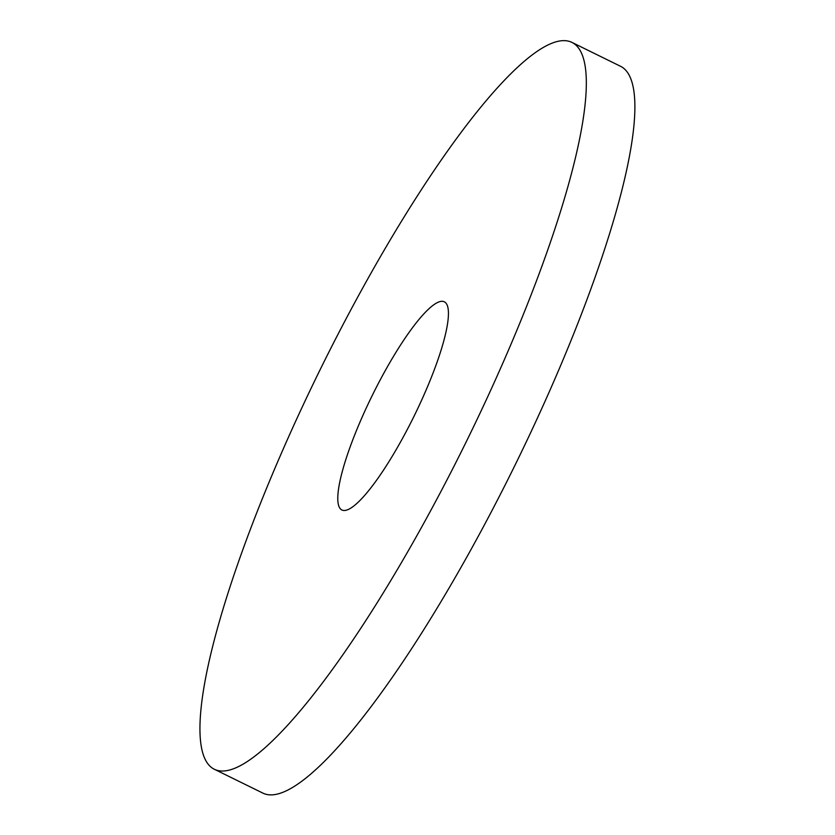 <?xml version="1.0" encoding="UTF-8"?>
<svg xmlns="http://www.w3.org/2000/svg" width="835" height="835" viewBox="0 0 835 835"><rect width="100%" height="100%" fill="white"/><g stroke="black" fill="none" stroke-linecap="round" stroke-linejoin="round"><path stroke-width="1.25" d="M379.173 381.877A115.981 23.317 -63.8 0 0 347.402 509.841A115.981 23.317 -63.8 0 0 414.087 416.122A115.981 23.317 -63.8 0 0 447.508 306.069A115.981 23.317 -63.8 0 0 379.173 381.877M214.564 769.369L263.129 793.229A405.027 81.444 -63.8 0 0 514.809 465.606A405.027 81.444 -63.8 0 0 620.301 66.163L571.745 42.314A405.027 81.444 -63.8 0 0 344.312 322.164A405.027 81.444 -63.8 0 0 214.564 769.369A405.027 81.444 -63.8 0 0 466.254 441.757A405.027 81.444 -63.8 0 0 571.745 42.314"/></g></svg>
